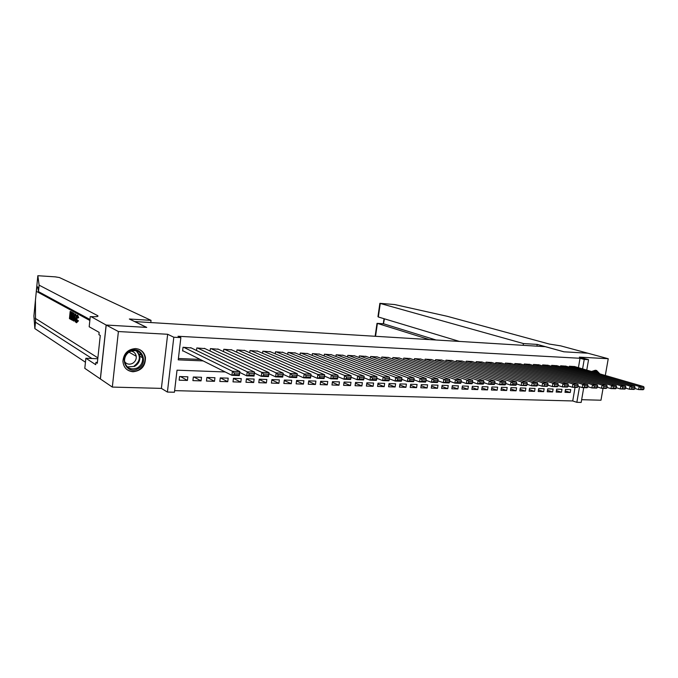 <?xml version="1.0" encoding="UTF-8"?>
<svg xmlns="http://www.w3.org/2000/svg" width="678" height="678" viewBox="0 0 678 678"><rect width="100%" height="100%" fill="white"/><g stroke="black" fill="none" stroke-linecap="round" stroke-linejoin="round"><path stroke-width="1.02" d="M133.015 371.764C141.439 370.781 145.584 366.001 145.431 357.433C144.244 352.128 140.965 349.178 135.608 348.577C127.956 349.17 123.718 353.391 122.913 361.238C123.532 367.544 126.905 371.052 133.015 371.764M599.861 373.892L596.632 370.519L595.309 370.264L591.547 371.476M225.206 371.959L177.026 370.188L174.432 392.231L167.407 392.062L173.805 337.229L180.865 337.61L178.246 359.849L203.129 360.899M106.132 325.033L146.533 327.398L129.354 319.007L151.041 320.355L59.41 277.548L55.257 276.853L37.841 275.717L39.121 285.167L97.683 315.643C98.869 316.558 96.649 316.88 91.022 316.618L106.132 325.033L100.336 378.934L112.328 387.079L161.389 388.392L167.407 392.062M581.648 399.698L600.979 400.215L603.056 388.325M583.724 387.647L581.182 402.427L576.851 402.317L579.529 386.757M174.619 390.638L572.724 400.952L576.851 402.317M100.403 378.943L106.2 325.042L118.396 331.542L112.328 387.079M605.31 375.468L608.242 358.73L579.368 357.128L588.555 359.671L586.758 370.086M106.2 325.042L146.736 327.406L134.803 321.584L545.324 346.678L563.867 351.797L587.792 353.196L608.242 358.73M191.298 347.958L183.035 347.272L182.602 350.941L183.297 350.975M204.968 348.619L196.823 347.95L196.518 350.501M218.443 349.272L210.409 348.611L210.112 351.06M231.715 349.907L223.808 349.272L223.511 351.619M244.809 350.543L237.003 349.916L236.724 352.17M257.708 351.17L250.021 350.56L249.741 352.721M270.429 351.78L262.852 351.187L262.581 353.272M282.972 352.391L275.497 351.806L275.234 353.814M295.345 352.992L287.972 352.416L287.718 354.357M307.541 353.577L300.269 353.018L300.023 354.891M319.575 354.162L312.405 353.619L312.16 355.425M331.44 354.738L324.364 354.204L324.126 355.95M343.153 355.306L336.169 354.78L335.932 356.475M354.704 355.865L347.814 355.357L347.585 356.992M366.103 356.425L359.306 355.916L359.077 357.501M377.349 356.967L370.637 356.475L370.417 358.009M388.443 357.509L381.824 357.018L381.612 358.518M399.393 358.043L392.867 357.56L392.655 359.009M410.207 358.569L403.757 358.094L403.554 359.501M420.877 359.086L414.512 358.628L414.309 359.993M431.411 359.603L425.131 359.145L424.928 360.476M441.819 360.103L435.615 359.662L435.42 360.95M452.082 360.603L445.963 360.171L445.768 361.425M462.226 361.103L456.175 360.671L455.989 361.891M472.244 361.586L466.269 361.162L466.083 362.357M482.126 362.069L476.227 361.654L476.049 362.815M491.897 362.544L486.067 362.137L485.889 363.272M501.542 363.018L495.788 362.611L495.61 363.722M511.076 363.476L505.39 363.086L505.212 364.162M520.492 363.942L514.873 363.544L514.704 364.603M529.789 364.391L524.238 364.01L524.069 365.035M538.976 364.84L533.501 364.459L533.332 365.467M548.061 365.281L542.646 364.908L542.476 365.891M557.036 365.722L551.68 365.349L551.519 366.315M565.901 366.154L560.613 365.789L560.452 366.73M565.24 390.892L570.24 392.503L564.994 392.333L565.486 389.443L570.732 389.621L570.24 392.503M556.426 390.579L561.477 392.223L556.172 392.062L556.663 389.147L561.969 389.325L561.477 392.223M547.502 390.265L552.621 391.943L547.248 391.774L547.739 388.85L553.112 389.028L552.621 391.943M538.476 389.952L543.654 391.664L538.222 391.494L538.705 388.545L544.137 388.731L543.654 391.664M529.34 389.621L534.578 391.376L529.077 391.206L529.569 388.24L535.069 388.426L534.578 391.376M520.094 389.299L525.391 391.087L519.831 390.909L520.323 387.935L525.882 388.121L525.391 391.087M510.737 388.96L516.102 390.799L510.466 390.621L510.958 387.621L516.585 387.808L516.102 390.799M501.271 388.621L506.695 390.503L500.991 390.316L501.483 387.308L507.178 387.494L506.695 390.503M491.677 388.282L497.169 390.197L491.397 390.019L491.889 386.985L497.66 387.172L497.169 390.197M481.973 387.935L487.533 389.892L481.694 389.714L482.177 386.655L488.016 386.85L487.533 389.892M472.151 387.579L477.77 389.587L471.863 389.401L472.346 386.333L478.261 386.528L477.77 389.587M462.201 387.214L467.896 389.274L461.904 389.087L462.388 385.994L468.379 386.197L467.896 389.274M452.124 386.85L457.887 388.96L451.828 388.774L452.311 385.655L458.37 385.858L457.887 388.96M441.929 386.477L447.76 388.647L441.624 388.452L442.107 385.316L448.243 385.519L447.76 388.647M431.598 386.104L437.505 388.316L431.284 388.121L431.767 384.968L437.98 385.18L437.505 388.316M421.131 385.714L427.115 387.994L420.818 387.791L421.292 384.621L427.598 384.833L427.115 387.994M410.537 385.324L416.589 387.663L410.215 387.46L410.69 384.265L417.072 384.477L416.589 387.663M399.8 384.926L405.936 387.324L399.478 387.121L399.952 383.909L406.41 384.121L405.936 387.324M388.926 384.519L395.138 386.985L388.596 386.782L389.062 383.545L395.613 383.765L395.138 386.985M377.909 384.104L384.197 386.638L377.57 386.435L378.036 383.172L384.672 383.401L384.197 386.638M366.739 383.68L373.12 386.291L366.4 386.079L366.866 382.799L373.586 383.028L373.12 386.291M355.425 383.248L361.891 385.935L355.077 385.723L355.543 382.426L362.357 382.655L361.891 385.935M343.966 382.816L350.509 385.579L343.61 385.358L344.077 382.036L350.975 382.273L350.509 385.579M332.347 382.367L338.975 385.214L331.983 384.994L332.449 381.655L339.441 381.884L338.975 385.214M320.567 381.909L327.288 384.85L320.194 384.621L320.66 381.256L327.754 381.494L327.288 384.85M308.634 381.443L315.44 384.477L308.253 384.248L308.71 380.858L315.897 381.095L315.44 384.477M296.532 380.96L303.43 384.095L296.142 383.867L296.6 380.451L303.888 380.697L303.43 384.095M284.26 380.477L291.252 383.714L283.862 383.477L284.319 380.044L291.709 380.29L291.252 383.714M271.819 379.977L278.904 383.324L271.412 383.087L271.87 379.621L279.361 379.875L278.904 383.324M259.208 379.46L266.386 382.926L258.793 382.689L259.242 379.205L266.835 379.46L266.386 382.926M246.411 378.934L253.691 382.528L245.987 382.29L246.436 378.773L254.14 379.036L253.691 382.528M233.435 378.4L240.817 382.121L233.003 381.875L233.444 378.341L241.258 378.604L240.817 382.121M220.392 377.9L227.757 381.714L219.825 381.46L220.265 377.9L228.198 378.163L227.757 381.714M207.282 377.468L214.502 381.299L206.459 381.044L206.9 377.451L214.943 377.722L214.502 381.299M193.984 377.019L201.061 380.875L192.899 380.612L193.34 377.002L201.502 377.273L201.061 380.875M572.724 400.952L575.054 387.341M187.857 376.815L179.577 376.536L179.145 380.18L187.425 380.443L187.857 376.815M578.419 367.671L580.029 358.272L178.017 336.263L180.865 337.61M178.399 358.501L200.196 359.433M574.664 366.578L569.435 366.222L569.283 367.145M161.389 388.392L167.661 334.271L118.396 331.542M167.661 334.271L173.805 337.229M580.029 358.272L584.224 359.442L588.555 359.671M582.597 368.883L584.224 359.442M180.501 376.57L187.425 380.443M143.821 353.246L143.761 353.763M590.648 387.545L591.428 387.782M574.249 366.459L643.685 386.604L639.176 386.435L638.608 389.57L643.871 389.138L644.1 387.884L640.947 387.774L640.718 389.028M634.879 388.477L638.608 389.57L643.117 389.731L643.871 389.138M569.876 366.247L639.176 386.435L640.947 387.774M644.1 387.884L643.685 386.604M592.275 371.688C594.564 370.798 596.411 371.332 597.818 373.298M596.53 372.925L595.004 371.917L592.741 371.824M599.132 373.68L595.665 370.29M129.981 351.034C141.405 344.695 149.423 363.264 137.787 368.798C126.472 375.298 118.142 356.628 129.981 351.034M137.236 367.993C141.177 365.62 142.956 362.205 142.575 357.73C140.66 351.374 136.473 349.314 130.015 351.551C126.43 353.619 124.599 356.696 124.532 360.781C125.998 367.917 130.235 370.315 137.236 367.993M124.608 361.713C126.701 364.23 129.32 364.798 132.464 363.425C135.219 361.789 136.481 359.408 136.253 356.289C135.693 353.331 133.939 351.602 131.015 351.111M126.388 369.103C130.023 371.824 134.015 372.154 138.354 370.103C143.295 367.12 145.49 362.823 144.939 357.221C144.185 353.314 142.024 350.611 138.448 349.102M523.145 345.322L523.433 343.551L380.256 303.464L378.316 316.982L459.438 341.424M378.595 314.999L377.96 316.66L379.875 303.329L394.681 304.558L447.09 316.262L549.409 344.077L560.731 345.873L587.834 353.204L563.994 351.806L537.222 344.407L523.433 343.551M536.934 346.161L537.222 344.407M429.42 339.593L377.392 323.389L375.544 336.296M436.005 339.992L383.697 323.821L377.256 323.355L377.205 324.728M383.477 323.787L384.418 318.821M71.512 318.541L70.537 317.99L70.978 315.956M71.868 315.092L71.114 314.677L71.131 312.804M72.241 312.482L70.181 311.397L72.215 312.253M73.495 313.88L74.173 313.922L73.8 313.219L72.139 312.473L73.495 313.88L73.521 317.041C73.334 319.075 72.936 320.135 72.343 320.228L71.393 319.719L72.139 312.473M77.563 320.745L76.538 322.736L78.478 320.796L77.275 320.33L78.478 320.796M76.953 321.499L77.08 318.524L76.106 318.465L76.682 321.83M77.182 315.143L77.478 317.804L78.699 317.804L77.707 315.177L77.063 315.101L77.707 315.177M39.121 285.167L38.493 291.633L38.087 288.413C37.637 285.54 37.044 286.514 36.324 291.337L35.451 300.091L35.493 322.211L91.92 358.501M76.114 316.448L75.733 314.177L74.843 313.956L75.292 321.948L74.953 319.372L74.029 318.855L73.232 320.77L74.843 313.956M73.555 320.957L74.097 320.991L74.809 319.287M75.292 321.948L75.877 321.804M143.643 352.975L143.592 353.458M35.493 322.211L34.858 328.61L85.445 362.221M89.945 319.499L38.493 291.633M35.451 300.091L33.9 315.956L34.858 328.61M90.259 316.567L89.182 326.771L99.149 332.373L98.903 334.678L100.276 335.457L97.301 363.264L95.945 362.383L95.7 364.671L85.869 358.255L84.801 368.34L100.336 378.934M151.041 320.355L150.796 322.559M97.785 358.747L85.869 358.255M97.386 362.442L95.945 362.383M76.47 321.821L77.275 320.33M77.478 317.804L76.995 315.948L76.106 318.465M77.809 317.753L78.699 317.804M76.538 322.736L76.411 322.686C75.767 322.101 75.563 320.635 75.792 318.296L77.063 315.101M74.639 316.16L74.207 318.058L74.944 318.474L74.936 316.185M75.19 314.143L75.733 314.177M74.207 318.058L74.944 318.109M71.775 319.058L72.775 319.075L73.122 314.058L72.351 313.473L71.775 319.058L72.495 319.101L73.097 314.007M73.521 317.041L74.105 317.075M73.232 313.185L73.8 313.219M71.673 312.219L71.588 313.05L70.393 312.397L70.165 314.617L71.275 315.236L71.19 316.075L70.08 315.448L69.826 317.948L71.41 319.516M70.987 319.491L69.444 318.609L70.181 311.397M71.071 318.652L71.504 318.677M69.826 317.948L70.537 317.99M71.19 316.075L71.766 316.109M71.275 315.236L71.851 315.27M70.165 314.617L71.114 314.677M71.588 313.05L72.071 313.083M565.477 366.027L634.642 386.265L630.074 386.096L629.515 389.257L634.82 388.816L635.04 387.553L631.845 387.443L631.625 388.706M625.709 388.121L629.515 389.257L634.074 389.418L634.82 388.816M561.053 365.815L630.074 386.096L631.845 387.443M635.04 387.553L634.642 386.265M556.604 365.595L625.48 385.926L620.853 385.757L620.294 388.935L625.65 388.494L625.87 387.223L622.633 387.104L622.412 388.375M616.429 387.774L620.294 388.935L624.913 389.096L625.65 388.494M552.129 365.374L620.853 385.757L622.633 387.104M625.87 387.223L625.48 385.926M547.629 365.154L616.2 385.579L611.522 385.409L610.954 388.604L616.353 388.163L616.582 386.884L613.302 386.765L613.073 388.045M607.022 387.409L610.954 388.604L615.641 388.765L616.353 388.163M543.095 364.934L611.522 385.409L613.302 386.765M616.582 386.884L616.2 385.579M538.544 364.705L606.81 385.231L602.064 385.053L601.496 388.274L606.946 387.824L607.174 386.545L603.852 386.418L603.623 387.706M597.488 387.045L601.496 388.274L606.242 388.435L606.946 387.824M533.959 364.484L602.064 385.053L603.852 386.418M607.174 386.545L606.81 385.231M529.349 364.256L597.284 384.875L592.479 384.697L591.919 387.935L597.411 387.485L597.64 386.197L594.267 386.07L594.047 387.367M587.834 386.672L591.919 387.935L596.725 388.104L597.411 387.485M524.704 364.027L592.479 384.697L594.267 386.07M597.64 386.197L597.284 384.875M520.043 363.798L587.64 384.511L582.775 384.333L582.207 387.596L587.75 387.146L587.979 385.841L584.563 385.723L584.343 387.028M578.054 386.299L582.207 387.596L587.08 387.765L587.75 387.146M515.348 363.569L582.775 384.333L584.563 385.723M587.979 385.841L587.64 384.511M510.619 363.34L577.868 384.155L572.935 383.968L572.376 387.248L577.961 386.799L578.19 385.485L574.732 385.358L574.512 386.68M568.139 385.918L572.376 387.248L577.309 387.426L577.961 386.799M505.864 363.103L572.935 383.968L574.732 385.358M578.19 385.485L577.868 384.155M501.084 362.874L567.969 383.782L562.969 383.595L562.409 386.901L568.045 386.443L568.274 385.129L564.766 385.002L564.545 386.324M558.096 385.528L562.409 386.901L567.41 387.079L568.045 386.443M496.271 362.637L562.969 383.595L564.766 385.002M568.274 385.129L567.969 383.782M491.431 362.399L557.935 383.409L552.867 383.223L552.307 386.545L557.994 386.087L558.223 384.757L554.672 384.629L554.443 385.96M547.909 385.129L552.307 386.545L557.375 386.723L557.994 386.087M486.558 362.162L552.867 383.223L554.672 384.629M558.223 384.757L557.935 383.409M481.66 361.916L547.765 383.028L542.629 382.833L542.069 386.189L547.807 385.731L548.036 384.392L544.434 384.257L544.214 385.604M537.586 384.731L542.069 386.189L547.205 386.367L547.807 385.731M476.727 361.679L542.629 382.833L544.434 384.257M548.036 384.392L547.765 383.028M471.761 361.433L537.451 382.646L532.247 382.451L531.688 385.824L537.485 385.358L537.705 384.011L534.061 383.884L533.84 385.231M527.128 384.324L531.688 385.824L536.9 386.011L537.485 385.358M466.769 361.188L532.247 382.451L534.061 383.884M537.705 384.011L537.451 382.646M461.743 360.942L527.001 382.256L521.729 382.061L521.17 385.451L527.018 384.994L527.238 383.629L523.543 383.502L523.323 384.858M516.526 383.909L521.17 385.451L526.45 385.638L527.018 384.994M456.684 360.696L521.729 382.061L523.543 383.502M527.238 383.629L527.001 382.256M451.599 360.442L516.416 381.858L511.059 381.663L510.5 385.079L512.661 384.477L516.407 384.612L516.628 383.248L512.882 383.112L512.661 384.477M505.771 383.485L510.5 385.079L515.856 385.274L516.407 384.612M446.471 360.196L511.059 381.663L512.882 383.112M516.628 383.248L516.416 381.858M441.319 359.942L505.669 381.46L500.245 381.256L499.686 384.706L501.847 384.095L505.644 384.231L505.873 382.858L502.067 382.714L501.847 384.095M494.864 383.053L499.686 384.706L505.118 384.892L505.644 384.231M436.132 359.687L500.245 381.256L502.067 382.714M505.873 382.858L505.669 381.46M430.911 359.425L494.779 381.053L489.279 380.85L488.728 384.316L490.88 383.706L494.737 383.841L494.957 382.46L491.109 382.316L490.88 383.706M483.812 382.621L488.728 384.316L494.228 384.511L494.737 383.841M425.657 359.171L489.279 380.85L491.109 382.316M494.957 382.46L494.779 381.053M420.368 358.908L483.736 380.638L478.16 380.434L477.609 383.926L479.77 383.316L483.677 383.451L483.897 382.053L479.99 381.917L479.77 383.316M472.591 382.172L477.609 383.926L483.185 384.121L483.677 383.451M415.046 358.654L478.16 380.434L479.99 381.917M483.897 382.053L483.736 380.638M409.69 358.391L472.541 380.222L466.879 380.011L466.328 383.536L468.49 382.909L472.456 383.053L472.676 381.646L468.71 381.502L468.49 382.909M461.218 381.722L466.328 383.536L471.99 383.731L472.456 383.053M404.3 358.12L466.879 380.011L468.71 381.502M472.676 381.646L472.541 380.222M398.876 357.857L461.176 379.799L455.438 379.587L454.887 383.129L457.057 382.511L461.074 382.646L461.294 381.231L457.277 381.087L457.057 382.511M449.684 381.256L454.887 383.129L460.625 383.333L461.074 382.646M393.418 357.586L455.438 379.587L457.277 381.087M461.294 381.231L461.176 379.799M387.918 357.323L449.658 379.375L443.836 379.155L443.285 382.723L445.454 382.095L449.531 382.239L449.751 380.816L445.675 380.663L445.454 382.095M437.98 380.79L443.285 382.723L449.107 382.926L449.531 382.239M382.384 357.052L443.836 379.155L445.675 380.663M449.751 380.816L449.658 379.375M376.807 356.772L437.963 378.934L432.056 378.714L431.513 382.316L433.683 381.68L437.819 381.824L438.039 380.383L433.903 380.239L433.683 381.68M426.106 380.307L431.513 382.316L437.42 382.519L437.819 381.824M371.205 356.501L432.056 378.714L433.903 380.239M438.039 380.383L437.963 378.934M365.561 356.221L426.106 378.494L420.114 378.273L419.563 381.892L421.741 381.256L425.937 381.4L426.157 379.951L421.962 379.799L421.741 381.256M414.055 379.824L419.563 381.892L425.564 382.104L425.937 381.4M359.874 355.942L420.114 378.273L421.962 379.799M426.157 379.951L426.106 378.494M354.153 355.662L414.072 378.044L407.986 377.816L407.444 381.468L409.622 380.824L413.885 380.977L414.097 379.519L409.843 379.358L409.622 380.824M401.825 379.324L407.444 381.468L413.529 381.68L413.885 380.977M348.39 355.382L407.986 377.816L409.843 379.358M414.097 379.519L414.072 378.044M342.593 355.094L401.859 377.587L395.689 377.358L395.147 381.036L397.325 380.383L401.647 380.536L401.868 379.07L397.537 378.917L397.325 380.383M389.418 378.816L395.147 381.036L401.317 381.256L401.647 380.536M336.754 354.814L395.689 377.358L397.537 378.917M401.868 379.07L401.859 377.587M330.881 354.526L389.469 377.129L383.197 376.892L382.663 380.595L384.841 379.943L389.231 380.095L389.443 378.621L385.053 378.46L384.841 379.943M376.824 378.29L382.663 380.595L388.926 380.816L389.231 380.095M324.965 354.23L383.197 376.892L385.053 378.46M389.443 378.621L389.469 377.129M318.999 353.941L376.883 376.654L370.527 376.417L369.993 380.155L372.171 379.494L376.629 379.655L376.841 378.163L372.383 378.002L372.171 379.494M364.035 377.765L369.993 380.155L376.349 380.375L376.629 379.655M313.007 353.645L370.527 376.417L372.383 378.002M376.841 378.163L376.883 376.654M306.964 353.348L364.12 376.18L357.662 375.943L357.128 379.705L359.306 379.036L363.832 379.197L364.044 377.697L359.518 377.527L359.306 379.036M294.761 352.746L351.153 375.697L351.051 377.222L346.458 377.053L346.246 378.57L350.84 378.739L351.051 377.222L357.128 379.705L363.577 379.926L363.832 379.197M300.879 353.052L357.662 375.943L359.518 377.527M364.044 377.697L364.12 376.18M337.864 376.663L344.06 379.248L344.594 375.451L351.153 375.697M288.591 352.45L344.594 375.451L346.458 377.053M350.84 378.739L350.619 379.477L344.06 379.248L346.246 378.57M282.379 352.145L337.991 375.205L331.33 374.959L330.805 378.782L332.983 378.104L337.644 378.265L337.856 376.739L333.195 376.57L332.983 378.104M324.482 376.095L330.805 378.782L337.458 379.01L337.644 378.265M276.124 351.84L331.33 374.959L333.195 376.57M337.856 376.739L337.991 375.205M269.827 351.526L324.618 374.714L317.855 374.459L317.329 378.307L319.516 377.621L324.254 377.79L324.465 376.256L319.728 376.078L319.516 377.621M310.888 375.51L317.329 378.307L324.092 378.544L324.254 377.79M263.488 351.212L317.855 374.459L319.728 376.078M324.465 376.256L324.618 374.714M257.098 350.899L311.041 374.205L304.176 373.951L303.651 377.832L305.837 377.137L310.643 377.307L310.855 375.756L306.041 375.587L305.837 377.137M297.091 374.917L303.651 377.832L310.516 378.07L310.643 377.307M250.665 350.585L304.176 373.951L306.041 375.587M310.855 375.756L311.041 374.205M244.19 350.272L297.252 373.688L296.735 377.587L289.76 377.341L290.277 373.434L297.252 373.688L297.04 375.256L292.15 375.078L291.938 376.646L296.828 376.815L297.04 375.256M283.09 374.315L289.76 377.341L291.938 376.646M237.664 349.95L290.277 373.434L292.15 375.078M296.735 377.587L296.828 376.815M231.088 349.628L283.243 373.171L282.726 377.095L275.641 376.849L276.158 372.9L283.243 373.171L282.997 374.748L278.031 374.561L277.819 376.146L282.785 376.324L282.997 374.748M268.878 373.705L275.641 376.849L277.819 376.146M224.469 349.306L276.158 372.9L278.031 374.561M282.726 377.095L282.785 376.324M217.799 348.975L269.013 372.637L268.496 376.595L261.301 376.341L261.81 372.366L269.013 372.637L268.734 374.231L263.683 374.044L263.479 375.637L268.522 375.815L268.734 374.231M254.428 373.078L261.301 376.341L263.479 375.637M211.087 348.645L261.81 372.366L263.683 374.044M268.496 376.595L268.522 375.815M204.324 348.314L254.555 372.095L254.047 376.087L246.724 375.832L247.233 371.824L254.555 372.095L254.233 373.697L249.106 373.51L248.902 375.12L254.03 375.298L254.233 373.697M239.749 372.434L246.724 375.832L248.902 375.12M197.51 347.984L247.233 371.824L249.106 373.51M254.047 376.087L254.03 375.298M190.645 347.644L239.859 371.552L239.351 375.57L231.918 375.315L232.418 371.273L239.859 371.552L239.504 373.163L234.291 372.976L234.088 374.595L239.3 374.773L239.504 373.163M182.636 350.645L231.918 375.315L234.088 374.595M183.73 347.305L232.418 371.273L234.291 372.976M239.351 375.57L239.3 374.773M136.956 350.933L139.863 356.196C140.253 360.645 138.482 364.044 134.558 366.391L127.303 366.934M134.193 365.976C140.338 361.188 140.965 356.094 136.075 350.696M35.163 318.27L97.878 357.865M97.53 316.457L97.624 315.609M37.841 275.717L36.273 291.676M56.316 301.286L54.342 301.151M72.868 312.872L73.41 312.905M596.632 370.519L596.115 370.374M594.581 371.79L595.004 371.917M136.253 356.289L128.998 352.153M136.931 350.924L139.863 356.196L142.575 357.73M141.956 355.543L139.236 354.026M375.146 336.271L376.993 323.414M383.553 323.796L377.256 323.355M384.028 318.702L383.29 323.77M36.324 291.337L89.843 320.474M97.598 316.44L97.683 315.643M56.266 301.252L54.291 301.117M72.893 320.262L72.343 320.228"/></g></svg>
